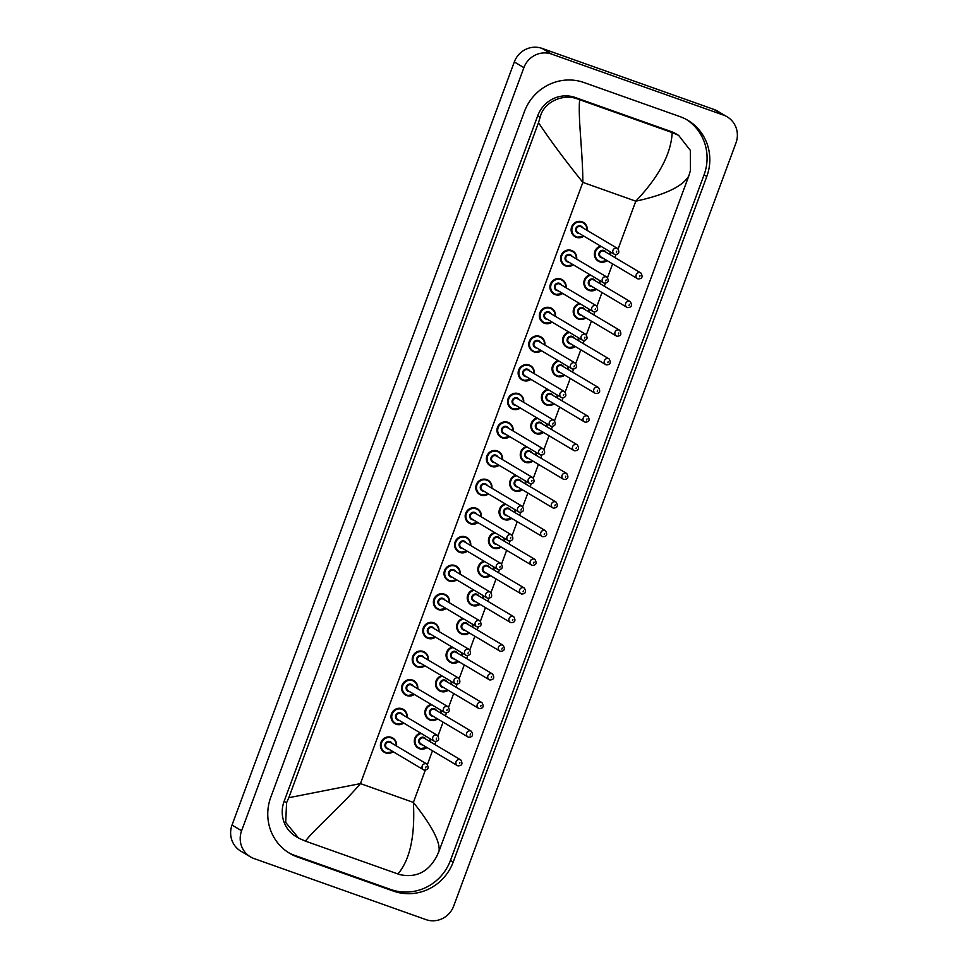 <?xml version="1.0" encoding="UTF-8"?>
<svg xmlns="http://www.w3.org/2000/svg" width="968" height="968" viewBox="0 0 968 968"><rect width="100%" height="100%" fill="white"/><g stroke="black" fill="none" stroke-linecap="round" stroke-linejoin="round"><path stroke-width="1.45" d="M415.708 666.081L417.462 666.952L424.94 665.79A8.276 7.986 -59.3 0 1 413.094 655.808A8.276 7.986 -59.3 0 1 423.197 651.44A8.276 7.986 120.7 0 0 423.137 651.428A8.276 7.986 120.7 0 0 416.046 666.299A8.276 7.986 120.7 0 0 417.341 666.916M406.863 695.593A8.276 7.986 -59.3 0 1 402.494 684.449A8.276 7.986 -59.3 0 1 412.598 680.08A8.276 7.986 120.7 0 0 412.549 680.068A8.276 7.986 120.7 0 0 405.447 694.939A8.276 7.986 120.7 0 0 406.754 695.556M403.741 723.072A8.276 7.986 -59.3 0 1 391.895 713.089A8.276 7.986 -59.3 0 1 401.998 708.733A8.276 7.986 120.7 0 0 401.95 708.709A8.276 7.986 120.7 0 0 394.847 723.58A8.276 7.986 120.7 0 0 396.154 724.197M383.921 752.015L385.675 752.886L393.153 751.725A8.276 7.986 -59.3 0 1 381.307 741.73A8.276 7.986 -59.3 0 1 391.411 737.374A8.276 7.986 120.7 0 0 391.362 737.35A8.276 7.986 120.7 0 0 384.26 752.221A8.276 7.986 120.7 0 0 385.566 752.838M426.295 637.44L428.062 638.311L435.539 637.15A8.276 7.986 -59.3 0 1 423.681 627.167A8.276 7.986 -59.3 0 1 433.785 622.799A8.276 7.986 120.7 0 0 433.737 622.787A8.276 7.986 120.7 0 0 426.634 637.658A8.276 7.986 120.7 0 0 427.941 638.275M438.661 609.671A8.276 7.986 -59.3 0 0 446.115 608.497L438.649 609.671A8.276 7.986 -59.3 0 1 434.281 598.514A8.276 7.986 -59.3 0 1 444.385 594.158A8.276 7.986 120.7 0 0 444.336 594.146A8.276 7.986 120.7 0 0 437.233 609.017A8.276 7.986 120.7 0 0 438.54 609.634M449.237 581.03A8.276 7.986 -59.3 0 1 444.881 569.874A8.276 7.986 -59.3 0 1 454.984 565.518A8.276 7.986 120.7 0 0 447.833 580.364A8.276 7.986 120.7 0 0 449.128 580.981M458.082 551.518L459.848 552.389L467.326 551.228A8.276 7.986 -59.3 0 1 455.468 541.233A8.276 7.986 -59.3 0 1 465.572 536.877A8.276 7.986 120.7 0 0 465.523 536.853A8.276 7.986 120.7 0 0 458.421 551.724A8.276 7.986 120.7 0 0 459.727 552.341M476.171 508.236A8.276 7.986 120.7 0 0 476.123 508.212A8.276 7.986 120.7 0 0 469.02 523.083A8.276 7.986 120.7 0 0 470.327 523.7M488.501 493.934A8.276 7.986 -59.3 0 1 476.655 483.952A8.276 7.986 -59.3 0 1 486.759 479.584A8.276 7.986 120.7 0 0 486.71 479.571A8.276 7.986 120.7 0 0 479.62 494.442A8.276 7.986 120.7 0 0 480.914 495.059M499.089 465.293A8.276 7.986 -59.3 0 1 487.255 455.311A8.276 7.986 -59.3 0 1 497.358 450.943A8.276 7.986 120.7 0 0 497.31 450.931A8.276 7.986 120.7 0 0 490.207 465.802A8.276 7.986 120.7 0 0 491.514 466.419M500.468 436.943L502.223 437.814L509.7 436.653A8.276 7.986 -59.3 0 1 497.854 426.658A8.276 7.986 -59.3 0 1 507.958 422.302A8.276 7.986 120.7 0 0 507.91 422.29A8.276 7.986 120.7 0 0 500.807 437.161A8.276 7.986 120.7 0 0 502.114 437.778M511.068 408.302L512.822 409.174L520.3 408.012A8.276 7.986 -59.3 0 1 508.442 398.017A8.276 7.986 -59.3 0 1 518.545 393.661A8.276 7.986 120.7 0 0 518.497 393.637A8.276 7.986 120.7 0 0 511.406 408.508A8.276 7.986 120.7 0 0 512.701 409.137M573.262 264.784A8.276 7.986 -59.3 0 1 561.428 254.802A8.276 7.986 -59.3 0 1 571.531 250.446A8.276 7.986 120.7 0 0 571.471 250.434A8.276 7.986 120.7 0 0 564.38 265.305A8.276 7.986 120.7 0 0 565.675 265.922M553.442 293.727L555.196 294.599L562.674 293.437A8.276 7.986 -59.3 0 1 550.828 283.455A8.276 7.986 -59.3 0 1 560.932 279.087A8.276 7.986 120.7 0 0 560.883 279.074A8.276 7.986 120.7 0 0 553.781 293.945A8.276 7.986 120.7 0 0 555.087 294.562M542.854 322.368L544.609 323.239L552.087 322.09A8.276 7.986 -59.3 0 1 540.229 312.095A8.276 7.986 -59.3 0 1 550.332 307.727A8.276 7.986 120.7 0 0 550.284 307.715A8.276 7.986 120.7 0 0 543.181 322.586A8.276 7.986 120.7 0 0 544.488 323.203M530.875 379.359A8.276 7.986 -59.3 0 1 519.042 369.377A8.276 7.986 -59.3 0 1 529.145 365.021A8.276 7.986 120.7 0 0 529.097 364.996A8.276 7.986 120.7 0 0 521.994 379.867A8.276 7.986 120.7 0 0 523.301 380.484M533.997 351.88A8.276 7.986 -59.3 0 1 529.641 340.736A8.276 7.986 -59.3 0 1 539.745 336.38A8.276 7.986 120.7 0 0 539.696 336.356A8.276 7.986 120.7 0 0 532.594 351.227A8.276 7.986 120.7 0 0 533.9 351.844M583.849 236.144A8.276 7.986 -59.3 0 1 572.015 226.161A8.276 7.986 -59.3 0 1 582.119 221.805A8.276 7.986 120.7 0 0 582.071 221.781A8.276 7.986 120.7 0 0 574.968 236.652A8.276 7.986 120.7 0 0 576.275 237.281M587.286 289.541L589.04 290.412L596.518 289.25A8.276 7.986 -59.3 0 1 583.934 281.627A8.276 7.986 -59.3 0 1 590.008 274.743A8.276 7.986 120.7 0 0 588.931 290.376M579.384 303.371A8.276 7.986 120.7 0 0 578.332 319.016M568.785 332.012A8.276 7.986 120.7 0 0 567.732 347.657M600.571 246.078A8.276 7.986 120.7 0 0 599.519 261.735M417.765 747.828L419.519 748.7L426.997 747.538A8.276 7.986 -59.3 0 1 414.413 739.903A8.276 7.986 -59.3 0 1 420.487 733.03A8.276 7.986 120.7 0 0 419.41 748.663M431.05 704.365A8.276 7.986 120.7 0 0 429.998 720.01M438.952 690.547L440.706 691.418A8.276 7.986 -59.3 0 1 441.674 675.749A8.276 7.986 120.7 0 0 440.597 691.37M452.238 647.084A8.276 7.986 120.7 0 0 451.185 662.729M462.837 618.443A8.276 7.986 120.7 0 0 461.784 634.088M473.425 589.79A8.276 7.986 120.7 0 0 472.384 605.448M484.024 561.15A8.276 7.986 120.7 0 0 482.971 576.807M494.612 532.509A8.276 7.986 120.7 0 0 493.571 548.154M505.211 503.868A8.276 7.986 120.7 0 0 504.171 519.514M513.125 490.038L514.879 490.921L522.357 489.76A8.276 7.986 -59.3 0 1 509.773 482.124A8.276 7.986 -59.3 0 1 515.847 475.252A8.276 7.986 120.7 0 0 514.758 490.873M523.712 461.397L525.467 462.268L532.957 461.107A8.276 7.986 -59.3 0 1 520.373 453.484A8.276 7.986 -59.3 0 1 526.435 446.599A8.276 7.986 120.7 0 0 525.358 462.232M536.998 417.934A8.276 7.986 120.7 0 0 535.957 433.591M547.598 389.293A8.276 7.986 120.7 0 0 546.545 404.951M558.185 360.653A8.276 7.986 120.7 0 0 557.144 376.298M250.422 856.861L240.851 851.175A22.082 21.308 -59.3 0 1 232.03 825.063L514.311 61.94A22.082 21.308 -59.3 0 1 542.068 48.4L713.936 109.432A22.082 21.308 -59.3 0 1 717.578 111.138L727.149 116.825A22.082 21.308 -59.3 0 1 735.97 142.937L453.689 906.06A22.082 21.308 -59.3 0 1 425.932 919.6L254.064 858.568A22.082 21.308 -59.3 0 1 250.422 856.861A22.082 21.308 -59.3 0 1 241.601 830.75L523.894 67.639A22.082 21.308 -59.3 0 1 551.639 54.099L723.519 115.119A22.082 21.308 -59.3 0 1 727.149 116.825M680.032 116.644L584.043 82.558A47.468 45.811 120.7 0 0 524.378 111.683L270.774 797.245A47.468 45.811 120.7 0 0 289.747 853.389A47.468 45.811 120.7 0 0 297.551 857.055L393.54 891.129A47.468 45.811 120.7 0 0 453.205 862.016L706.797 176.454A47.468 45.811 120.7 0 0 687.837 120.31A47.468 45.811 120.7 0 0 680.032 116.644M288.391 852.554A47.468 45.811 120.7 0 0 294.817 855.422L390.806 889.507A47.468 45.811 120.7 0 0 450.471 860.395L704.063 174.833A47.468 45.811 120.7 0 0 686.457 119.524M678.641 135.387L690.317 150.343L690.438 170.574L688.78 175.982C682.585 186.497 664.919 194.883 635.795 201.175C658.978 176.708 671.114 153.839 672.191 132.58L678.641 135.387L676.075 133.862A29.802 28.762 120.7 0 0 671.175 131.563L575.186 97.478A29.802 28.762 120.7 0 0 537.724 115.761L284.12 801.322A29.802 28.762 120.7 0 0 296.026 836.582L298.592 838.106L285.693 822.425L286.576 802.787L288.791 797.705L360.447 783.608C340.615 806.864 315.29 828.318 305.392 841.119L298.592 838.106M397.933 873.983C410.045 859.644 415.199 835.783 413.384 802.411C431.667 825.426 440.222 841.64 439.061 851.066L436.834 856.135C428.413 872.011 416.01 878.158 399.639 874.576L305.392 841.119M688.72 176.164L439.061 851.066M672.191 132.58L579.638 99.716C577.92 118.29 582.809 152 582.845 182.371C564.15 159.115 549.376 139.198 538.51 122.633L288.791 797.705M538.51 122.633L540.168 117.225C543.689 101.785 563.328 93.218 577.896 99.087L579.638 99.716M582.119 221.805A8.276 7.986 -59.3 0 1 587.237 230.457M586.862 230.227A7.732 7.454 120.7 0 0 572.342 227.129A7.732 7.454 120.7 0 0 583.474 235.926M579.336 233.457A3.86 3.727 -59.3 0 1 575.863 228.387A3.86 3.727 -59.3 0 1 582.724 227.77M617.644 248.522L581.199 226.863A3.315 3.194 120.7 0 0 576.613 228.351A3.315 3.194 120.7 0 0 577.811 232.55L614.256 254.221A3.315 3.194 -59.3 0 1 617.1 248.268A3.315 3.194 -59.3 0 1 617.644 248.522C619.859 252.382 618.915 254.366 614.837 254.487L614.256 254.221A3.315 3.194 -59.3 0 0 614.801 254.475M616.374 252.261L616.761 251.22L616.374 252.261M597.885 260.9L599.64 261.771L607.117 260.61A8.276 7.986 -59.3 0 1 594.534 252.987A8.276 7.986 -59.3 0 1 600.608 246.102M601.394 246.574A7.732 7.454 120.7 0 0 599.942 261.324A7.732 7.454 120.7 0 0 606.718 260.38M602.58 257.924A3.86 3.727 -59.3 0 1 599.107 252.842A3.86 3.727 -59.3 0 1 605.968 252.224M604.443 251.317A3.315 3.194 120.7 0 0 599.857 252.805A3.315 3.194 120.7 0 0 601.055 257.016L637.501 278.675A3.315 3.194 -59.3 0 1 640.344 272.722A3.315 3.194 -59.3 0 1 640.889 272.988L604.443 251.317M638.045 278.929A3.315 3.194 -59.3 0 1 637.501 278.675L638.081 278.953C642.159 278.832 643.103 276.848 640.889 272.988M640.005 275.686L639.63 276.715L640.005 275.686M610.505 254.923L610.372 251.91A8.276 7.986 -59.3 0 1 610.481 254.911M610.106 254.681A7.732 7.454 120.7 0 0 609.816 251.571M571.531 250.446A8.276 7.986 -59.3 0 1 576.65 259.097M576.262 258.867A7.732 7.454 120.7 0 0 561.742 255.782A7.732 7.454 120.7 0 0 572.887 264.567M568.736 262.098A3.86 3.727 -59.3 0 1 565.264 257.028A3.86 3.727 -59.3 0 1 572.124 256.411M607.045 277.175L570.6 255.504A3.315 3.194 120.7 0 0 566.014 256.992A3.315 3.194 120.7 0 0 567.212 261.191L603.657 282.862A3.315 3.194 -59.3 0 1 606.5 276.909A3.315 3.194 -59.3 0 1 607.045 277.175C609.259 281.022 608.327 283.007 604.238 283.128A3.315 3.194 -59.3 0 1 603.657 282.862L604.238 283.128M605.786 280.901L606.162 279.873L605.786 280.901M560.932 279.087A8.276 7.986 -59.3 0 1 566.05 287.738L565.796 284.217L562.287 279.728M565.675 287.508A7.732 7.454 120.7 0 0 551.155 284.423A7.732 7.454 120.7 0 0 562.287 293.207M558.149 290.751A3.86 3.727 -59.3 0 1 554.664 285.669A3.86 3.727 -59.3 0 1 561.525 285.052M596.445 305.815L560 284.144A3.315 3.194 120.7 0 0 555.414 285.633A3.315 3.194 120.7 0 0 556.624 289.843L593.069 311.502A3.315 3.194 -59.3 0 1 595.901 305.561A3.315 3.194 -59.3 0 1 596.445 305.815C598.66 309.663 597.728 311.648 593.638 311.781A3.315 3.194 -59.3 0 1 593.069 311.502L593.638 311.781M595.187 309.542L595.574 308.514L595.187 309.542M550.332 307.727A8.276 7.986 -59.3 0 1 555.451 316.379M555.075 316.161A7.732 7.454 120.7 0 0 540.555 313.063A7.732 7.454 120.7 0 0 551.687 321.848M547.549 319.392A3.86 3.727 -59.3 0 1 544.077 314.31A3.86 3.727 -59.3 0 1 550.937 313.692M585.858 334.456L549.413 312.785A3.315 3.194 120.7 0 0 544.827 314.273A3.315 3.194 120.7 0 0 546.025 318.484L582.47 340.143A3.315 3.194 -59.3 0 1 585.313 334.202A3.315 3.194 -59.3 0 1 585.858 334.456C588.072 338.304 587.14 340.288 583.051 340.421L582.47 340.143A3.315 3.194 -59.3 0 0 583.014 340.397M584.587 338.183L584.974 337.154L584.587 338.183M539.745 336.38A8.276 7.986 -59.3 0 1 544.863 345.019L544.597 341.51L541.1 337.009M541.475 350.719A8.276 7.986 -59.3 0 1 534.021 351.892L541.487 350.731M544.476 344.802A7.732 7.454 120.7 0 0 529.956 341.704A7.732 7.454 120.7 0 0 541.1 350.489M536.95 348.032A3.86 3.727 -59.3 0 1 533.477 342.95A3.86 3.727 -59.3 0 1 540.338 342.333M575.258 363.097L538.813 341.426A3.315 3.194 120.7 0 0 534.227 342.914A3.315 3.194 120.7 0 0 535.425 347.125L571.87 368.796A3.315 3.194 -59.3 0 1 574.714 362.843A3.315 3.194 -59.3 0 1 575.258 363.097C577.472 366.945 576.541 368.941 572.451 369.062L571.87 368.796A3.315 3.194 -59.3 0 0 572.415 369.05M574 366.836L574.375 365.795L574 366.836M590.807 275.214A7.732 7.454 120.7 0 0 589.355 289.976A7.732 7.454 120.7 0 0 596.131 289.021M591.992 286.564A3.86 3.727 -59.3 0 1 588.508 281.482A3.86 3.727 -59.3 0 1 595.368 280.865M593.844 279.958A3.315 3.194 120.7 0 0 589.258 281.446A3.315 3.194 120.7 0 0 590.468 285.657L626.913 307.316A3.315 3.194 -59.3 0 1 629.745 301.375A3.315 3.194 -59.3 0 1 630.289 301.629L593.844 279.958M627.458 307.57A3.315 3.194 -59.3 0 1 626.913 307.316L627.482 307.594C631.572 307.473 632.503 305.489 630.289 301.629M629.418 304.327L629.031 305.356L629.418 304.327M599.761 280.538A8.276 7.986 -59.3 0 1 599.894 283.551L599.773 280.551M599.519 283.334A7.732 7.454 120.7 0 0 599.216 280.224M585.906 317.891A8.276 7.986 -59.3 0 1 573.346 310.268A8.276 7.986 -59.3 0 1 579.421 303.395M580.207 303.867A7.732 7.454 120.7 0 0 578.755 318.617A7.732 7.454 120.7 0 0 585.531 317.661M581.393 315.205A3.86 3.727 -59.3 0 1 577.92 310.123A3.86 3.727 -59.3 0 1 584.781 309.506M583.256 308.598A3.315 3.194 120.7 0 0 578.67 310.087A3.315 3.194 120.7 0 0 579.868 314.298L616.313 335.956A3.315 3.194 -59.3 0 1 619.157 330.015A3.315 3.194 -59.3 0 1 619.702 330.269L583.256 308.598M616.858 336.223A3.315 3.194 -59.3 0 1 616.313 335.956L616.894 336.235C620.972 336.114 621.904 334.129 619.702 330.269M618.818 332.968L618.431 333.996L618.818 332.968M589.306 312.204L589.173 309.191A8.276 7.986 -59.3 0 1 589.294 312.192M588.919 311.974A7.732 7.454 120.7 0 0 588.617 308.865M575.319 346.532A8.276 7.986 -59.3 0 1 562.747 338.909A8.276 7.986 -59.3 0 1 568.821 332.036M569.62 332.508A7.732 7.454 120.7 0 0 568.168 347.258A7.732 7.454 120.7 0 0 574.944 346.302M570.793 343.846A3.86 3.727 -59.3 0 1 567.321 338.764A3.86 3.727 -59.3 0 1 574.181 338.147M572.657 337.251A3.315 3.194 120.7 0 0 568.071 338.739A3.315 3.194 120.7 0 0 569.269 342.938L605.714 364.609A3.315 3.194 -59.3 0 1 608.557 358.656A3.315 3.194 -59.3 0 1 609.102 358.91L572.657 337.251M606.258 364.863A3.315 3.194 -59.3 0 1 605.714 364.609L606.295 364.875C610.372 364.754 611.316 362.77 609.102 358.91M608.219 361.608L607.844 362.649L608.219 361.608M578.719 340.845L578.586 337.832A8.276 7.986 -59.3 0 1 578.707 340.845M578.319 340.615A7.732 7.454 120.7 0 0 578.029 337.505M618.141 248.897L635.795 201.175L582.845 182.371L360.447 783.608L413.384 802.411L425.291 770.25M427.433 764.466L432.478 750.793M434.814 744.477L435.878 741.609M438.02 735.813L443.078 722.152M445.413 715.836L446.478 712.956M448.62 707.172L453.677 693.511M456.013 687.195L457.077 684.315M459.207 678.532L464.265 664.871M466.6 658.555L467.665 655.675M469.807 649.891L474.864 636.23M477.2 629.914L478.265 627.034M480.406 621.25L485.452 607.589M487.799 601.273L488.852 598.393M490.994 592.61L496.052 578.937M498.387 572.62L499.452 569.753M501.593 563.957L506.651 550.296M508.986 543.98L510.051 541.1M512.193 535.316L517.239 521.655M519.574 515.339L520.639 512.459M522.78 506.675L527.838 493.014M530.174 486.698L531.238 483.819M533.38 478.035L538.438 464.374M540.773 458.058L541.838 455.178M543.98 449.394L549.025 435.733M551.361 429.417L552.425 426.537M554.567 420.753L559.625 407.08M561.96 400.764L563.025 397.896M565.167 392.101L570.225 378.44M572.56 372.123L573.625 369.244M575.754 363.46L580.812 349.799M583.147 343.483L584.212 340.603M586.354 334.819L591.412 321.158M593.747 314.842L594.812 311.962M596.953 306.178L601.999 292.517M604.347 286.201L605.411 283.322M607.541 277.538L612.599 263.877M614.934 257.561L615.999 254.681M241.601 830.75L232.03 825.063M723.519 115.119L713.936 109.432M551.639 54.099L542.068 48.4M523.894 67.639L514.311 61.94M294.817 855.422L297.551 857.055M704.063 174.833L706.797 176.454M450.471 860.395L453.205 862.016M390.806 889.507L393.54 891.129M671.175 131.563L673.885 133.173M284.12 801.322L286.576 802.787M537.724 115.761L540.168 117.225M575.186 97.478L577.896 99.087M529.145 365.021A8.276 7.986 -59.3 0 1 534.263 373.672L534.009 370.151L530.512 365.65M533.888 373.442A7.732 7.454 120.7 0 0 519.368 370.345A7.732 7.454 120.7 0 0 530.5 379.129M526.362 376.673A3.86 3.727 -59.3 0 1 522.877 371.591A3.86 3.727 -59.3 0 1 529.738 370.986M564.659 391.738L528.213 370.079A3.315 3.194 120.7 0 0 523.627 371.567A3.315 3.194 120.7 0 0 524.837 375.765L561.283 397.437A3.315 3.194 -59.3 0 1 564.114 391.483A3.315 3.194 -59.3 0 1 564.659 391.738C566.885 395.585 565.941 397.582 561.851 397.703L561.283 397.437A3.315 3.194 -59.3 0 0 561.827 397.691M563.4 395.476L563.787 394.436L563.4 395.476M518.545 393.661A8.276 7.986 -59.3 0 1 523.664 402.313L523.41 398.792L519.913 394.303M523.289 402.083A7.732 7.454 120.7 0 0 508.769 398.985A7.732 7.454 120.7 0 0 519.901 407.782M515.762 405.314A3.86 3.727 -59.3 0 1 512.29 400.244A3.86 3.727 -59.3 0 1 519.15 399.627M554.071 420.378L517.626 398.719A3.315 3.194 120.7 0 0 513.04 400.207A3.315 3.194 120.7 0 0 514.238 404.406L550.683 426.077A3.315 3.194 -59.3 0 1 553.527 420.124A3.315 3.194 -59.3 0 1 554.071 420.378C556.285 424.238 555.354 426.222 551.264 426.344L550.683 426.077A3.315 3.194 -59.3 0 0 551.228 426.331M552.801 424.117L553.188 423.076L552.801 424.117M507.958 422.302A8.276 7.986 -59.3 0 1 513.076 430.954L512.81 427.433L509.313 422.943M512.689 430.724A7.732 7.454 120.7 0 0 498.169 427.638A7.732 7.454 120.7 0 0 509.313 436.423M505.163 433.954A3.86 3.727 -59.3 0 1 501.69 428.884A3.86 3.727 -59.3 0 1 508.551 428.267M543.471 449.031L507.026 427.36A3.315 3.194 120.7 0 0 502.44 428.848A3.315 3.194 120.7 0 0 503.638 433.047L540.083 454.718A3.315 3.194 -59.3 0 1 542.927 448.765A3.315 3.194 -59.3 0 1 543.471 449.031C545.686 452.879 544.754 454.863 540.664 454.984L540.083 454.718A3.315 3.194 -59.3 0 0 540.628 454.972M542.213 452.758L542.588 451.729L542.213 452.758M555.499 375.475L557.253 376.346L564.731 375.185A8.276 7.986 -59.3 0 1 552.159 367.55A8.276 7.986 -59.3 0 1 558.221 360.677M559.02 361.149A7.732 7.454 120.7 0 0 557.568 375.899A7.732 7.454 120.7 0 0 564.344 374.955M560.206 372.486A3.86 3.727 -59.3 0 1 556.721 367.416A3.86 3.727 -59.3 0 1 563.582 366.799M562.057 365.892A3.315 3.194 120.7 0 0 557.471 367.38A3.315 3.194 120.7 0 0 558.681 371.579L595.126 393.25A3.315 3.194 -59.3 0 1 597.958 387.297A3.315 3.194 -59.3 0 1 598.502 387.551L562.057 365.892M595.671 393.504A3.315 3.194 -59.3 0 1 595.126 393.25L595.695 393.516C599.785 393.407 600.717 391.411 598.502 387.551M597.631 390.249L597.244 391.29L597.631 390.249M567.974 366.473A8.276 7.986 -59.3 0 1 568.107 369.486L567.986 366.473M567.732 369.256A7.732 7.454 120.7 0 0 567.429 366.146M544.911 404.116L546.666 404.987L554.144 403.825A8.276 7.986 -59.3 0 1 541.56 396.19A8.276 7.986 -59.3 0 1 547.634 389.317M548.42 389.789A7.732 7.454 120.7 0 0 546.968 404.539A7.732 7.454 120.7 0 0 553.744 403.596M549.606 401.127A3.86 3.727 -59.3 0 1 546.134 396.057A3.86 3.727 -59.3 0 1 552.994 395.44M551.47 394.533A3.315 3.194 120.7 0 0 546.884 396.021A3.315 3.194 120.7 0 0 548.082 400.22L584.527 421.891A3.315 3.194 -59.3 0 1 587.37 415.938A3.315 3.194 -59.3 0 1 587.915 416.192L551.47 394.533M585.071 422.145A3.315 3.194 -59.3 0 1 584.527 421.891L585.108 422.157C589.185 422.048 590.117 420.051 587.915 416.192M587.031 418.902L586.644 419.93L587.031 418.902M557.374 395.113A8.276 7.986 -59.3 0 1 557.507 398.126L557.386 395.125M557.132 397.896A7.732 7.454 120.7 0 0 556.83 394.787M534.312 432.756L536.066 433.628L543.544 432.466A8.276 7.986 -59.3 0 1 530.96 424.843A8.276 7.986 -59.3 0 1 537.034 417.958M537.833 418.43A7.732 7.454 120.7 0 0 536.381 433.18A7.732 7.454 120.7 0 0 543.157 432.236M539.007 429.768A3.86 3.727 -59.3 0 1 535.534 424.698A3.86 3.727 -59.3 0 1 542.395 424.081M540.87 423.173A3.315 3.194 120.7 0 0 536.284 424.662A3.315 3.194 120.7 0 0 537.482 428.872L573.927 450.531A3.315 3.194 -59.3 0 1 576.771 444.578A3.315 3.194 -59.3 0 1 577.315 444.844L540.87 423.173M574.472 450.786A3.315 3.194 -59.3 0 1 573.927 450.531L574.508 450.798C578.598 450.689 579.529 448.704 577.315 444.844M576.432 447.543L576.057 448.571L576.432 447.543M546.787 423.754A8.276 7.986 -59.3 0 1 546.92 426.767L546.799 423.766M546.533 426.537A7.732 7.454 120.7 0 0 546.242 423.427M497.358 450.943A8.276 7.986 -59.3 0 1 502.477 459.594M502.102 459.364A7.732 7.454 120.7 0 0 487.582 456.279A7.732 7.454 120.7 0 0 498.714 465.064M494.575 462.607A3.86 3.727 -59.3 0 1 491.103 457.525A3.86 3.727 -59.3 0 1 497.963 456.908M532.872 477.672L496.427 456.001A3.315 3.194 120.7 0 0 491.841 457.489A3.315 3.194 120.7 0 0 493.051 461.7L529.496 483.359A3.315 3.194 -59.3 0 1 532.327 477.418A3.315 3.194 -59.3 0 1 532.872 477.672C535.098 481.519 534.154 483.504 530.065 483.637A3.315 3.194 -59.3 0 1 529.496 483.359L530.065 483.637M531.614 481.399L532.001 480.37L531.614 481.399M486.759 479.584A8.276 7.986 -59.3 0 1 491.877 488.235M491.502 488.017A7.732 7.454 120.7 0 0 476.982 484.92A7.732 7.454 120.7 0 0 488.114 493.704M483.976 491.248A3.86 3.727 -59.3 0 1 480.503 486.166A3.86 3.727 -59.3 0 1 487.364 485.549M522.284 506.312L485.839 484.641A3.315 3.194 120.7 0 0 481.253 486.13A3.315 3.194 120.7 0 0 482.451 490.34L518.896 511.999A3.315 3.194 -59.3 0 1 521.74 506.058A3.315 3.194 -59.3 0 1 522.284 506.312C524.499 510.16 523.567 512.145 519.477 512.278A3.315 3.194 -59.3 0 1 518.896 511.999L519.477 512.278M521.026 510.039L521.401 509.011L521.026 510.039M468.681 522.865L470.436 523.749L477.914 522.587A8.276 7.986 -59.3 0 1 466.068 512.592A8.276 7.986 -59.3 0 1 481.29 516.876M480.902 516.658A7.732 7.454 120.7 0 0 466.394 513.56A7.732 7.454 120.7 0 0 477.526 522.345M473.388 519.889A3.86 3.727 -59.3 0 1 469.904 514.807A3.86 3.727 -59.3 0 1 476.764 514.189M511.685 534.953L475.24 513.282A3.315 3.194 120.7 0 0 470.654 514.77A3.315 3.194 120.7 0 0 471.852 518.981L508.297 540.64A3.315 3.194 -59.3 0 1 511.14 534.699A3.315 3.194 -59.3 0 1 511.685 534.953C513.899 538.801 512.967 540.797 508.878 540.918A3.315 3.194 -59.3 0 1 508.297 540.64L508.878 540.918M510.426 538.692L510.814 537.651L510.426 538.692M465.572 536.877A8.276 7.986 -59.3 0 1 470.69 545.529L470.436 542.007L466.939 537.506M470.315 545.299A7.732 7.454 120.7 0 0 455.795 542.201A7.732 7.454 120.7 0 0 466.927 550.986M462.789 548.529A3.86 3.727 -59.3 0 1 459.316 543.447A3.86 3.727 -59.3 0 1 466.177 542.842M501.097 563.594L464.64 541.935A3.315 3.194 120.7 0 0 460.054 543.423A3.315 3.194 120.7 0 0 461.264 547.622L497.709 569.293A3.315 3.194 -59.3 0 1 500.553 563.34A3.315 3.194 -59.3 0 1 501.097 563.594C503.312 567.442 502.368 569.438 498.29 569.559A3.315 3.194 -59.3 0 1 497.709 569.293L498.29 569.559M499.827 567.333L500.214 566.292L499.827 567.333M454.984 565.518A8.276 7.986 -59.3 0 1 460.09 574.169L459.836 570.648L456.339 566.159M456.714 579.856A8.276 7.986 -59.3 0 1 449.249 581.03L456.727 579.868M459.715 573.939A7.732 7.454 120.7 0 0 445.195 570.842A7.732 7.454 120.7 0 0 456.327 579.638M452.189 577.17A3.86 3.727 -59.3 0 1 448.716 572.1A3.86 3.727 -59.3 0 1 455.577 571.483M490.498 592.235L454.053 570.576A3.315 3.194 120.7 0 0 449.467 572.064A3.315 3.194 120.7 0 0 450.664 576.262L487.11 597.934A3.315 3.194 -59.3 0 1 489.953 591.98A3.315 3.194 -59.3 0 1 490.498 592.235C492.712 596.094 491.78 598.079 487.69 598.2L487.11 597.934A3.315 3.194 -59.3 0 0 487.654 598.188M489.239 595.973L489.614 594.933L489.239 595.973M527.233 447.071A7.732 7.454 120.7 0 0 525.781 461.833A7.732 7.454 120.7 0 0 532.557 460.877M528.419 458.421A3.86 3.727 -59.3 0 1 524.946 453.339A3.86 3.727 -59.3 0 1 531.807 452.721M530.27 451.814A3.315 3.194 120.7 0 0 525.684 453.302A3.315 3.194 120.7 0 0 526.894 457.513L563.34 479.172A3.315 3.194 -59.3 0 1 566.171 473.231A3.315 3.194 -59.3 0 1 566.716 473.485L530.27 451.814M563.884 479.426A3.315 3.194 -59.3 0 1 563.34 479.172L563.908 479.45C567.998 479.329 568.93 477.345 566.716 473.485M565.844 476.183L565.457 477.212L565.844 476.183M536.332 455.42L536.199 452.407A8.276 7.986 -59.3 0 1 536.32 455.408M535.945 455.19A7.732 7.454 120.7 0 0 535.643 452.08M516.634 475.724A7.732 7.454 120.7 0 0 515.182 490.474A7.732 7.454 120.7 0 0 521.958 489.518M517.819 487.061A3.86 3.727 -59.3 0 1 514.347 481.979A3.86 3.727 -59.3 0 1 521.207 481.362M519.683 480.455A3.315 3.194 120.7 0 0 515.097 481.943A3.315 3.194 120.7 0 0 516.295 486.154L552.74 507.813A3.315 3.194 -59.3 0 1 555.584 501.872A3.315 3.194 -59.3 0 1 556.128 502.126L519.683 480.455M553.285 508.079A3.315 3.194 -59.3 0 1 552.74 507.813L553.321 508.091C557.399 507.97 558.342 505.986 556.128 502.126M555.245 504.824L554.87 505.853L555.245 504.824M525.588 481.048A8.276 7.986 -59.3 0 1 525.721 484.048L525.6 481.048M525.346 483.831A7.732 7.454 120.7 0 0 525.043 480.721M511.745 518.388A8.276 7.986 -59.3 0 1 499.173 510.765A8.276 7.986 -59.3 0 1 505.248 503.892M506.046 504.364A7.732 7.454 120.7 0 0 504.594 519.114A7.732 7.454 120.7 0 0 511.37 518.158M507.232 515.702A3.86 3.727 -59.3 0 1 503.747 510.62A3.86 3.727 -59.3 0 1 510.608 510.003M509.083 509.095A3.315 3.194 120.7 0 0 504.497 510.596A3.315 3.194 120.7 0 0 505.695 514.794L542.14 536.466A3.315 3.194 -59.3 0 1 544.984 530.512A3.315 3.194 -59.3 0 1 545.529 530.766L509.083 509.095M542.685 536.72A3.315 3.194 -59.3 0 1 542.14 536.466L542.721 536.732C546.811 536.611 547.743 534.626 545.529 530.766M544.645 533.465L544.27 534.505L544.645 533.465M515 509.688A8.276 7.986 -59.3 0 1 515.133 512.689L515.012 509.688M514.746 512.471A7.732 7.454 120.7 0 0 514.456 509.362M501.146 547.029A8.276 7.986 -59.3 0 1 488.586 539.406A8.276 7.986 -59.3 0 1 494.648 532.533M495.447 533.005A7.732 7.454 120.7 0 0 493.995 547.755A7.732 7.454 120.7 0 0 500.771 546.811M496.632 544.343A3.86 3.727 -59.3 0 1 493.16 539.273A3.86 3.727 -59.3 0 1 500.02 538.656M498.484 537.748A3.315 3.194 120.7 0 0 493.898 539.236A3.315 3.194 120.7 0 0 495.108 543.435L531.553 565.106A3.315 3.194 -59.3 0 1 534.384 559.153A3.315 3.194 -59.3 0 1 534.929 559.407L498.484 537.748M532.097 565.36A3.315 3.194 -59.3 0 1 531.553 565.106L532.134 565.372C536.212 565.264 537.143 563.267 534.929 559.407M534.058 562.106L533.67 563.146L534.058 562.106M504.546 541.342L504.413 538.329A8.276 7.986 -59.3 0 1 504.534 541.342M504.159 541.112A7.732 7.454 120.7 0 0 503.856 538.002M490.558 575.67A8.276 7.986 -59.3 0 1 477.986 568.047A8.276 7.986 -59.3 0 1 484.06 561.174M484.847 561.646A7.732 7.454 120.7 0 0 483.395 576.396A7.732 7.454 120.7 0 0 490.171 575.452M486.033 572.983A3.86 3.727 -59.3 0 1 482.56 567.913A3.86 3.727 -59.3 0 1 489.421 567.296M487.896 566.389A3.315 3.194 120.7 0 0 483.31 567.877A3.315 3.194 120.7 0 0 484.508 572.076L520.953 593.747A3.315 3.194 -59.3 0 1 523.797 587.794A3.315 3.194 -59.3 0 1 524.341 588.048L487.896 566.389M521.498 594.001A3.315 3.194 -59.3 0 1 520.953 593.747L521.534 594.013C525.612 593.904 526.556 591.908 524.341 588.048M523.458 590.746L523.083 591.787L523.458 590.746M493.813 566.97A8.276 7.986 -59.3 0 1 493.934 569.983M493.559 569.753A7.732 7.454 120.7 0 0 493.256 566.643M444.385 594.158A8.276 7.986 -59.3 0 1 449.503 602.81L449.249 599.289L445.74 594.8M449.128 602.58A7.732 7.454 120.7 0 0 434.608 599.495A7.732 7.454 120.7 0 0 445.74 608.279M441.602 605.811A3.86 3.727 -59.3 0 1 438.117 600.741A3.86 3.727 -59.3 0 1 444.977 600.124M479.898 620.875L443.453 599.216A3.315 3.194 120.7 0 0 438.867 600.704A3.315 3.194 120.7 0 0 440.077 604.903L476.522 626.574A3.315 3.194 -59.3 0 1 479.354 620.621A3.315 3.194 -59.3 0 1 479.898 620.875C482.112 624.735 481.181 626.72 477.091 626.84L476.522 626.574A3.315 3.194 -59.3 0 0 477.067 626.828M478.64 624.614L479.027 623.586L478.64 624.614M433.785 622.799A8.276 7.986 -59.3 0 1 438.903 631.451L438.649 627.93L435.152 623.44M438.528 631.221A7.732 7.454 120.7 0 0 424.008 628.135A7.732 7.454 120.7 0 0 435.14 636.92M431.002 634.463A3.86 3.727 -59.3 0 1 427.529 629.381A3.86 3.727 -59.3 0 1 434.39 628.764M469.311 649.528L432.865 627.857A3.315 3.194 120.7 0 0 428.279 629.345A3.315 3.194 120.7 0 0 429.477 633.556L465.923 655.215A3.315 3.194 -59.3 0 1 468.766 649.274A3.315 3.194 -59.3 0 1 469.311 649.528C471.525 653.376 470.581 655.36 466.503 655.493L465.923 655.215A3.315 3.194 -59.3 0 0 466.467 655.469M468.04 653.255L468.427 652.226L468.04 653.255M423.197 651.44A8.276 7.986 -59.3 0 1 428.316 660.091L428.05 656.582L424.553 652.081M427.929 659.874A7.732 7.454 120.7 0 0 413.409 656.776A7.732 7.454 120.7 0 0 424.553 665.56M420.402 663.104A3.86 3.727 -59.3 0 1 416.93 658.022A3.86 3.727 -59.3 0 1 423.79 657.405M458.711 678.169L422.266 656.498A3.315 3.194 120.7 0 0 417.68 657.986A3.315 3.194 120.7 0 0 418.878 662.197L455.323 683.856A3.315 3.194 -59.3 0 1 458.166 677.915A3.315 3.194 -59.3 0 1 458.711 678.169C460.925 682.016 459.994 684.001 455.904 684.134L455.323 683.856A3.315 3.194 -59.3 0 0 455.868 684.11M457.453 681.895L457.828 680.867L457.453 681.895M412.598 680.08A8.276 7.986 -59.3 0 1 417.716 688.732M414.328 694.431A8.276 7.986 -59.3 0 1 406.875 695.605L414.34 694.443M417.341 688.514A7.732 7.454 120.7 0 0 402.821 685.417A7.732 7.454 120.7 0 0 413.953 694.201M409.815 691.745A3.86 3.727 -59.3 0 1 406.33 686.663A3.86 3.727 -59.3 0 1 413.191 686.046M448.111 706.809L411.666 685.138A3.315 3.194 120.7 0 0 407.08 686.627A3.315 3.194 120.7 0 0 408.29 690.837L444.736 712.496A3.315 3.194 -59.3 0 1 447.567 706.555A3.315 3.194 -59.3 0 1 448.111 706.809C450.338 710.657 449.394 712.654 445.304 712.775A3.315 3.194 -59.3 0 1 444.736 712.496L445.304 712.775M446.853 710.548L447.24 709.508L446.853 710.548M401.998 708.733A8.276 7.986 -59.3 0 1 407.117 717.385M406.741 717.155A7.732 7.454 120.7 0 0 392.221 714.057A7.732 7.454 120.7 0 0 403.353 722.842M399.215 720.386A3.86 3.727 -59.3 0 1 395.743 715.304A3.86 3.727 -59.3 0 1 402.603 714.699M437.524 735.45L401.079 713.791A3.315 3.194 120.7 0 0 396.493 715.279A3.315 3.194 120.7 0 0 397.691 719.478L434.136 741.149A3.315 3.194 -59.3 0 1 436.979 735.196A3.315 3.194 -59.3 0 1 437.524 735.45C439.738 739.298 438.806 741.294 434.717 741.415A3.315 3.194 -59.3 0 1 434.136 741.149L434.717 741.415M436.253 739.189L436.641 738.148L436.253 739.189M391.411 737.374A8.276 7.986 -59.3 0 1 396.529 746.025L396.263 742.504L392.766 738.015M396.142 745.796A7.732 7.454 120.7 0 0 381.622 742.698A7.732 7.454 120.7 0 0 392.766 751.495M388.616 749.026A3.86 3.727 -59.3 0 1 385.143 743.956A3.86 3.727 -59.3 0 1 392.004 743.339M426.924 764.091L390.479 742.432A3.315 3.194 120.7 0 0 385.893 743.92A3.315 3.194 120.7 0 0 387.091 748.119L423.536 769.79A3.315 3.194 -59.3 0 1 426.38 763.837A3.315 3.194 -59.3 0 1 426.924 764.091C429.139 767.951 428.207 769.935 424.117 770.056A3.315 3.194 -59.3 0 1 423.536 769.79L424.117 770.056M425.666 767.83L426.041 766.789L425.666 767.83M470.738 604.613L472.493 605.484L479.971 604.322A8.276 7.986 -59.3 0 1 467.387 596.699A8.276 7.986 -59.3 0 1 473.461 589.814M474.259 590.286A7.732 7.454 120.7 0 0 472.808 605.036A7.732 7.454 120.7 0 0 479.584 604.092M475.445 601.624A3.86 3.727 -59.3 0 1 471.961 596.554A3.86 3.727 -59.3 0 1 478.821 595.937M477.297 595.03A3.315 3.194 120.7 0 0 472.711 596.518A3.315 3.194 120.7 0 0 473.909 600.717L510.366 622.388A3.315 3.194 -59.3 0 1 513.197 616.434A3.315 3.194 -59.3 0 1 513.742 616.701L477.297 595.03M510.91 622.642A3.315 3.194 -59.3 0 1 510.366 622.388L510.935 622.654C515.024 622.545 515.956 620.561 513.742 616.701M512.871 619.399L512.483 620.428L512.871 619.399M483.214 595.61A8.276 7.986 -59.3 0 1 483.347 598.623L483.226 595.622M482.959 598.393A7.732 7.454 120.7 0 0 482.669 595.284M460.139 633.254L461.905 634.125L469.383 632.963A8.276 7.986 -59.3 0 1 456.799 625.34A8.276 7.986 -59.3 0 1 462.873 618.455M463.66 618.927A7.732 7.454 120.7 0 0 462.208 633.677A7.732 7.454 120.7 0 0 468.984 632.733M464.846 630.277A3.86 3.727 -59.3 0 1 461.373 625.195A3.86 3.727 -59.3 0 1 468.234 624.578M466.709 623.67A3.315 3.194 120.7 0 0 462.123 625.159A3.315 3.194 120.7 0 0 463.321 629.369L499.766 651.028A3.315 3.194 -59.3 0 1 502.61 645.087A3.315 3.194 -59.3 0 1 503.154 645.341L466.709 623.67M500.311 651.283A3.315 3.194 -59.3 0 1 499.766 651.028L500.347 651.307C504.425 651.186 505.356 649.201 503.154 645.341M502.271 648.04L501.884 649.068L502.271 648.04M472.614 624.251A8.276 7.986 -59.3 0 1 472.747 627.264L472.626 624.263M472.372 627.046A7.732 7.454 120.7 0 0 472.069 623.936M449.551 661.894L451.306 662.778L458.784 661.616A8.276 7.986 -59.3 0 1 446.2 653.981A8.276 7.986 -59.3 0 1 452.274 647.108M453.072 647.58A7.732 7.454 120.7 0 0 451.608 662.33A7.732 7.454 120.7 0 0 458.396 661.374M454.246 658.918A3.86 3.727 -59.3 0 1 450.773 653.836A3.86 3.727 -59.3 0 1 457.634 653.219M456.109 652.311A3.315 3.194 120.7 0 0 451.524 653.799A3.315 3.194 120.7 0 0 452.721 658.01L489.167 679.669A3.315 3.194 -59.3 0 1 492.01 673.728A3.315 3.194 -59.3 0 1 492.555 673.982L456.109 652.311M489.711 679.935A3.315 3.194 -59.3 0 1 489.167 679.669L489.748 679.947C493.825 679.826 494.769 677.842 492.555 673.982M491.671 676.68L491.296 677.709L491.671 676.68M462.172 655.917L462.038 652.904A8.276 7.986 -59.3 0 1 462.147 655.905M461.772 655.687A7.732 7.454 120.7 0 0 461.482 652.577M442.473 676.221A7.732 7.454 120.7 0 0 441.021 690.97A7.732 7.454 120.7 0 0 447.797 690.015M443.659 687.558A3.86 3.727 -59.3 0 1 440.174 682.476A3.86 3.727 -59.3 0 1 447.034 681.859M445.51 680.952A3.315 3.194 120.7 0 0 440.924 682.452A3.315 3.194 120.7 0 0 442.134 686.651L478.579 708.322A3.315 3.194 -59.3 0 1 481.411 702.369A3.315 3.194 -59.3 0 1 481.955 702.623L445.51 680.952M479.124 708.576A3.315 3.194 -59.3 0 1 478.579 708.322L479.148 708.588C483.238 708.467 484.169 706.483 481.955 702.623M481.084 705.321L480.697 706.362L481.084 705.321M451.427 681.545A8.276 7.986 -59.3 0 1 451.56 684.545L451.439 681.545M440.706 691.418L448.184 690.257A8.276 7.986 -59.3 0 1 440.718 691.418M451.185 684.328A7.732 7.454 120.7 0 0 450.882 681.218M437.584 718.885A8.276 7.986 -59.3 0 1 425.012 711.262A8.276 7.986 -59.3 0 1 431.087 704.389M431.873 704.861A7.732 7.454 120.7 0 0 430.421 719.611A7.732 7.454 120.7 0 0 437.197 718.667M433.059 716.199A3.86 3.727 -59.3 0 1 429.586 711.129A3.86 3.727 -59.3 0 1 436.447 710.512M434.922 709.605A3.315 3.194 120.7 0 0 430.336 711.093A3.315 3.194 120.7 0 0 431.534 715.291L467.98 736.963A3.315 3.194 -59.3 0 1 470.823 731.009A3.315 3.194 -59.3 0 1 471.368 731.264L434.922 709.605M468.524 737.217A3.315 3.194 -59.3 0 1 467.98 736.963L468.56 737.229C472.638 737.12 473.57 735.123 471.368 731.264M470.484 733.962L470.097 735.002L470.484 733.962M440.827 710.185A8.276 7.986 -59.3 0 1 440.96 713.198L440.839 710.185M440.585 712.968A7.732 7.454 120.7 0 0 440.283 709.859M421.286 733.502A7.732 7.454 120.7 0 0 419.834 748.252A7.732 7.454 120.7 0 0 426.61 747.308M422.459 744.84A3.86 3.727 -59.3 0 1 418.987 739.77A3.86 3.727 -59.3 0 1 425.847 739.153M424.323 738.245A3.315 3.194 120.7 0 0 419.737 739.734A3.315 3.194 120.7 0 0 420.935 743.932L457.38 765.603A3.315 3.194 -59.3 0 1 460.224 759.65A3.315 3.194 -59.3 0 1 460.768 759.904L424.323 738.245M457.924 765.857A3.315 3.194 -59.3 0 1 457.38 765.603L457.961 765.87C462.038 765.761 462.982 763.764 460.768 759.904M459.885 762.602L459.51 763.643L459.885 762.602M430.24 738.826A8.276 7.986 -59.3 0 1 430.373 741.839L430.252 738.838M429.986 741.609A7.732 7.454 120.7 0 0 429.695 738.499M583.486 222.446L586.983 226.936L587.249 230.469M583.873 236.156L576.396 237.317L574.629 236.446M572.887 251.087L576.384 255.576L576.662 259.109M573.274 264.796L565.796 265.958L564.041 265.087M551.699 308.368L555.196 312.87L555.463 316.391M534.009 351.892L532.255 351.009M576.686 318.182L578.453 319.065L585.93 317.903M566.099 346.834L567.853 347.706L575.331 346.544M439.109 850.933L438.589 852.288M530.9 379.371L523.41 380.533L521.655 379.662M498.726 451.584L502.223 456.073L502.489 459.606M499.113 465.293L491.623 466.455L489.869 465.584M488.126 480.225L491.623 484.726L491.901 488.247M488.513 493.934L481.036 495.096L479.281 494.224M477.526 508.865L481.023 513.367L481.302 516.888M449.249 581.03L447.494 580.159M502.525 518.691L504.28 519.562L511.757 518.4M491.925 547.331L493.68 548.203L501.17 547.041M481.338 575.972L483.092 576.843L490.57 575.682M493.958 569.995L493.825 566.982M438.649 609.671L436.895 608.799M413.965 680.722L417.462 685.223L417.728 688.744M406.863 695.605L405.108 694.721M403.366 709.362L406.863 713.864L407.141 717.385M403.753 723.084L396.275 724.245L394.521 723.374M428.352 719.188L430.119 720.059L437.596 718.897"/></g></svg>
